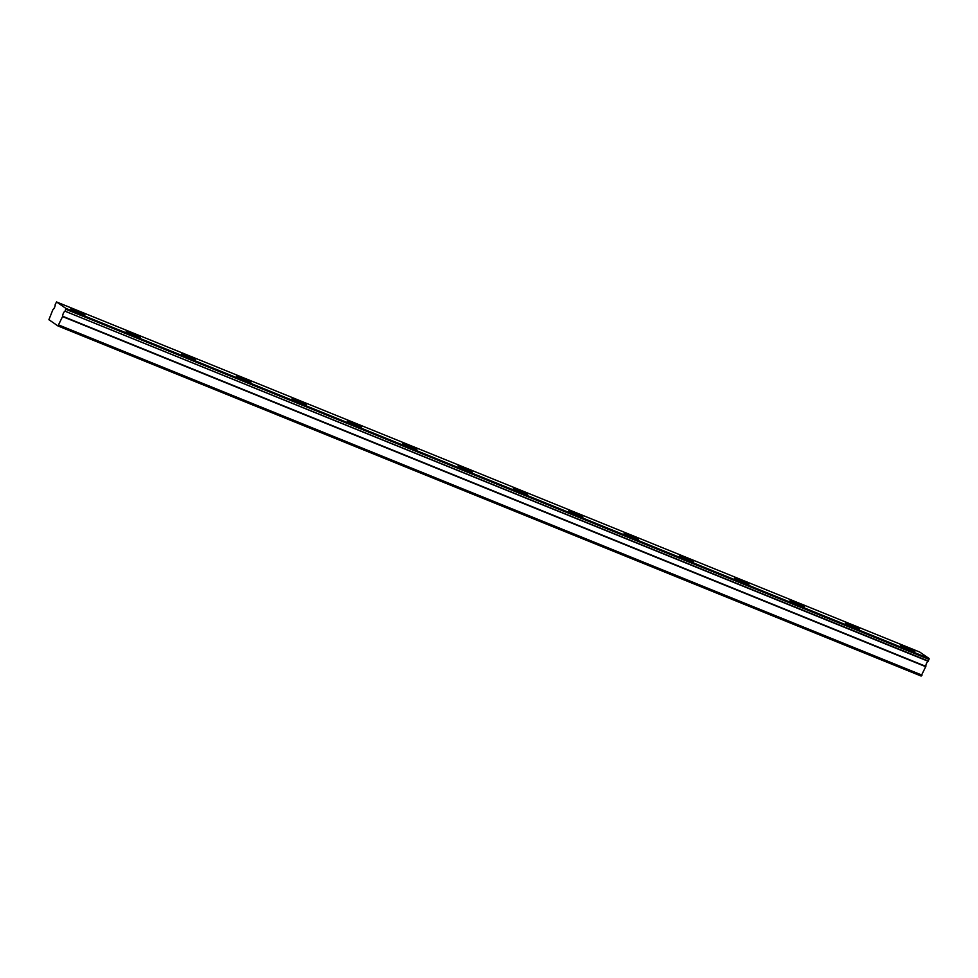 <?xml version="1.0" encoding="UTF-8"?>
<svg xmlns="http://www.w3.org/2000/svg" width="978" height="978" viewBox="0 0 978 978"><rect width="100%" height="100%" fill="white"/><g stroke="black" fill="none" stroke-linecap="round" stroke-linejoin="round"><path stroke-width="1.47" d="M65.171 310.918L65.954 308.425L56.553 301.957L919.699 652.045L929.1 658.512L928.318 661.006L64.976 311.175L928.122 661.262A3.227 1.222 -67.9 0 0 926.472 663.463A3.227 1.222 -67.9 0 0 925.86 666.36L62.714 316.273L57.971 325.955L921.117 676.042L925.86 666.36M64.976 311.175A3.227 1.222 -67.9 0 0 63.325 313.376A3.227 1.222 -67.9 0 0 62.714 316.273M75.379 310.222L70.771 308.779L84.939 315.063L75.379 310.222M905.335 646.837L900.726 645.407L914.882 651.678L905.335 646.837M850.004 624.404L845.395 622.962L859.552 629.245L850.004 624.404M794.674 601.959L790.065 600.516L804.222 606.8L794.674 601.959M739.344 579.514L734.735 578.084L744.282 582.925L748.891 584.355L739.344 579.514M684.013 557.081L679.404 555.638L688.952 560.48L693.561 561.91L684.013 557.081M628.683 534.636L624.074 533.193L633.622 538.034L638.231 539.477L628.683 534.636M573.352 512.191L568.744 510.76L582.9 517.032L573.352 512.191M518.022 489.746L513.413 488.315L522.961 493.156L527.57 494.587L518.022 489.746M462.692 467.313L458.083 465.87L467.631 470.711L472.24 472.154L462.692 467.313M407.361 444.868L402.753 443.437L416.909 449.709L407.361 444.868M352.031 422.423L347.422 420.992L361.579 427.264L352.031 422.423M296.701 399.99L292.092 398.547L301.652 403.388L306.248 404.819L296.701 399.99M241.37 377.545L236.762 376.102L250.93 382.386L241.37 377.545M186.04 355.1L181.431 353.669L195.6 359.941L186.04 355.1M130.71 332.667L126.101 331.224L135.661 336.065L140.27 337.496L130.71 332.667M56.553 301.957L55.208 304.464A3.227 1.222 -67.9 0 1 52.946 309.549L48.9 319.72L57.971 325.955M58.9 325.063L922.046 675.15M929.1 658.512L65.954 308.425M929.039 659.38L65.893 309.292M62.641 316.615L925.787 666.703"/></g></svg>
